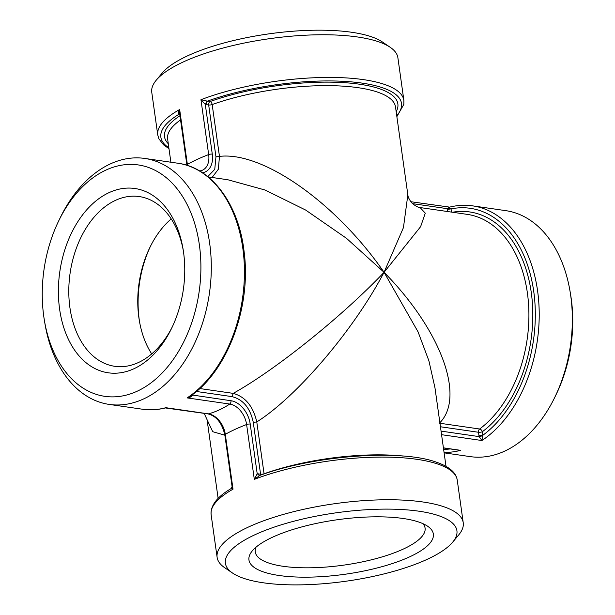 <?xml version="1.0" encoding="UTF-8"?>
<svg xmlns="http://www.w3.org/2000/svg" width="615" height="615" viewBox="0 0 615 615"><rect width="100%" height="100%" fill="white"/><g stroke="black" fill="none" stroke-linecap="round" stroke-linejoin="round"><path stroke-width="0.92" d="M44.357 320.192L44.903 323.467A124.268 83.286 -81.8 0 0 109.201 404.416A124.268 83.286 -81.8 0 0 143.503 398.981A124.268 83.286 -81.8 0 0 211.306 268.079A124.268 83.286 -81.8 0 0 144.771 158.439A124.268 83.286 -81.8 0 0 60.17 217.856L58.725 220.839A116.904 78.351 -81.8 0 0 44.357 320.192A116.904 78.351 -81.8 0 0 137.114 391.24A116.904 78.351 -81.8 0 0 188.959 208.308A116.904 78.351 -81.8 0 0 58.725 220.839M396.737 115.728A121.501 35.916 -8 0 0 349.028 81.687A121.501 35.916 -8 0 0 207.401 101.121L205.925 104.581L208.677 104.981A2.76 1.853 98.2 0 1 210.146 101.521L207.024 101.068L205.295 104.427L205.925 104.581M207.024 101.068L200.959 99.715L205.295 104.427L212.283 154.127A2.76 0.815 -8 0 0 208.669 154.573A19.442 13.238 -114.7 0 1 201.005 170.709L199.591 170.947M212.083 177.474L218.371 169.21L219.463 156.402L215.957 156.81L214.75 169.363L207.762 176.613M407.853 194.809L403.44 227.619L384.068 272.299C336.159 202.927 262.766 151.182 219.463 156.402L212.175 104.573A2.76 0.815 -8 0 1 208.677 104.981L215.957 156.81M407.922 195.339L395.499 106.91A115.059 34.017 -8 0 0 329.886 85.654A115.059 34.017 -8 0 0 212.175 104.573A2.76 1.514 70.3 0 0 210.146 101.521A117.819 34.832 172 0 1 341.84 82.518A117.819 34.832 172 0 1 396.175 111.722M208.116 176.905L227.857 179.757L264.973 189.997L305.655 210.053L346.476 238.305L384.068 272.299C342.716 315.964 275.466 369.961 233.216 393.369L232.07 396.637C243.202 399.535 250.267 408.114 253.28 422.359L260.568 474.188A2.76 0.815 172 0 0 264.066 473.788L256.786 421.952L253.28 422.359M189.935 396.437L187.145 397.897C189.927 397.628 191.68 396.713 192.395 395.145L192.326 394.353M396.867 116.642L403.855 104.312L403.878 100.406L397.882 57.741A124.268 36.731 172 0 0 390.256 47.332A124.268 36.731 172 0 0 357.515 36.977A124.268 36.731 172 0 0 194.963 57.041A124.268 36.731 172 0 0 156.225 80.219A124.268 36.731 172 0 0 151.767 92.327L157.763 134.993L158.885 138.798L163.513 144.84L168.979 148.669M186.929 165.289L179.603 113.175L179.657 109.516C178.335 111.576 178.096 113.068 178.942 113.99L179.711 113.921M178.942 113.99L179.718 113.96M190.519 397.021L190.95 395.722M191.98 394.976L230.979 400.726A2.76 1.853 98.2 0 1 229.741 404.055A19.442 13.238 -114.7 0 1 246.607 424.511L254.318 479.377L259.661 475.564L257.201 473.765L254.318 479.377A124.268 36.731 -8 0 1 383.483 457.091A124.268 36.731 -8 0 1 457.237 480.069L463.233 522.742A124.268 36.731 172 0 0 422.866 501.978A124.268 36.731 172 0 0 260.314 522.043A124.268 36.731 172 0 0 217.118 557.328A124.268 36.731 172 0 0 224.744 567.737L232.562 573.057A116.904 34.555 172 0 0 345.961 581.221A116.904 34.555 172 0 0 452.725 542.115A116.904 34.555 172 0 0 418.946 511.203A116.904 34.555 172 0 0 276.173 526.455A116.904 34.555 172 0 0 232.562 573.057M439.394 423.189C465.824 397.49 441.07 330.186 384.068 272.299C353.963 329.602 297.222 396.352 256.786 421.952C253.18 406.277 245.324 396.752 233.216 393.369L199.752 388.534M259.207 475.664L257.816 473.796L257.201 473.765L250.22 424.066A2.76 0.815 172 0 0 246.607 424.511A124.268 36.731 -8 0 0 225.305 434.321A2.76 0.815 172 0 0 224.821 434.882L232.093 486.626L231.209 488.525M259.076 475.71L259.076 475.71C312.651 455.546 400.788 448.75 436.811 462.334C443.023 464.479 447.905 467.093 451.448 470.191C454.731 473.066 456.661 476.364 457.237 480.069M264.089 473.95A2.76 1.514 70.3 0 0 264.066 473.788A115.059 34.017 172 0 1 403.202 456.061M407.922 195.293C407.906 196.623 408.921 198.822 410.966 201.889L412.319 203.404C415.54 206.079 418.123 207.463 420.083 207.555L425.28 213.167L420.606 226.681L384.068 272.299L418.069 331.885L428.909 360.836L434.951 387.696L446.021 466.393M231.578 488.487L233.016 489.179L232.101 486.649M166.481 407.899L165.312 407.953M218.133 498.419L207.078 419.722L212.736 431.699L224.867 435.197M452.725 542.115L458.775 534.842A124.268 36.731 172 0 0 463.233 522.742M456.03 449.773L458.936 450.188M482.89 435.697L479.147 436.619L481.922 440.524L482.86 435.259L478.993 435.804L479.147 436.619L441.055 431.107M451.495 212.098L451.041 208.885A121.501 81.441 98.2 0 1 533.72 291.341A121.501 81.441 98.2 0 1 482.86 435.259L482.36 431.715A2.76 0.815 -8 0 1 478.493 432.268A2.76 1.853 98.2 0 1 479.639 429.009L439.956 423.266M452.509 212.244A117.819 78.974 -81.8 0 1 531.36 293.147A117.819 78.974 -81.8 0 1 482.36 431.715A2.76 1.699 53.2 0 0 479.639 429.009A115.059 77.121 98.2 0 0 528.646 305.693A115.059 77.121 98.2 0 0 467.3 214.381L420.337 207.593M447.174 209.438L451.041 208.885L449.158 207.37L447.113 208.639L447.466 211.514M444.115 452.848L470.229 456.622A124.268 83.286 -81.8 0 0 504.538 451.195A124.268 83.286 -81.8 0 0 554.83 397.205A124.268 83.286 -81.8 0 0 570.097 291.595A124.268 83.286 -81.8 0 0 505.799 210.653L472.674 205.864C465.063 204.772 457.383 205.187 449.642 207.124L410.828 201.72M450.956 208.5L447.113 208.639L412.565 203.65M172.361 326.75A85.746 57.472 98.2 0 1 114.713 366.294A85.746 57.472 98.2 0 1 68.795 290.641A85.746 57.472 98.2 0 1 115.582 200.313A85.746 57.472 98.2 0 1 139.251 196.562A85.746 57.472 98.2 0 1 183.347 250.82M109.193 192.564A93.111 62.407 -81.8 0 0 67.904 338.265A93.111 62.407 -81.8 0 0 171.631 328.279A93.111 62.407 -81.8 0 0 183.078 249.144A93.111 62.407 -81.8 0 0 109.193 192.564M171.224 218.917A85.746 57.472 -81.8 0 0 149.845 247.538A85.746 57.472 -81.8 0 0 139.305 320.407A85.746 57.472 -81.8 0 0 151.705 353.909M422.989 523.688A85.746 25.346 -8 0 1 425.088 528.101A85.746 25.346 -8 0 1 343.7 565.131A85.746 25.346 -8 0 1 255.263 551.97A85.746 25.346 -8 0 1 256.063 547.142M272.768 537.11A93.111 27.529 172 0 0 252.288 550.886A93.111 27.529 172 0 0 344.984 574.256A93.111 27.529 172 0 0 427.648 526.24A93.111 27.529 172 0 0 272.768 537.11M554.83 397.205L556.275 394.223A116.904 78.351 -81.8 0 0 570.643 294.869L570.097 291.595M390.256 47.332L382.438 42.005A116.904 34.555 172 0 0 351.642 32.264A116.904 34.555 172 0 0 162.275 72.947L156.225 80.219M139.528 321.691A91.643 61.423 98.2 0 1 150.421 246.369M144.771 158.439L177.896 163.236A124.268 83.286 98.2 0 1 244.301 264.973A124.268 83.286 98.2 0 1 187.145 397.897L229.741 404.055A124.268 83.286 -81.8 0 1 219.224 409.936A124.268 83.286 -81.8 0 1 208.439 413.857L165.842 407.699A124.268 83.286 98.2 0 1 142.326 409.206L109.201 404.416M403.878 100.406A124.268 36.731 172 0 0 330.124 77.421A124.268 36.731 172 0 0 200.959 99.715L208.669 154.573A124.268 36.731 172 0 0 187.367 164.374L179.657 109.516A124.268 36.731 172 0 0 157.763 134.993M202.489 172.754A22.186 15.098 65.3 0 0 212.283 154.127M187.498 165.473A19.442 13.238 65.3 0 0 187.367 164.374A2.76 0.815 -8 0 0 186.883 164.935M168.856 147.754A121.501 35.916 -8 0 1 179.219 114.09L179.749 114.167M170.885 162.222L167.611 138.936A115.059 34.017 -8 0 1 180.556 119.925M179.972 115.751A117.819 34.832 172 0 0 168.287 143.749M196.4 391.478L232.07 396.637M260.822 475.088A2.76 1.853 98.2 0 1 260.568 474.188L257.816 473.796M250.22 424.066A22.186 15.098 65.3 0 0 230.979 400.726M217.118 557.328L211.122 514.663A124.268 36.731 -8 0 1 233.016 489.179L225.305 434.321A19.442 13.238 65.3 0 0 208.439 413.857A2.76 1.853 98.2 0 1 207.916 413.887L165.35 407.945C157.617 409.874 149.937 410.297 142.326 409.206M450.28 448.935A121.501 81.441 98.2 0 1 443.623 449.373M444.053 452.402A124.268 83.286 -81.8 0 0 460.62 450.326L443.407 447.835M440.448 426.764L478.493 432.268L478.993 435.804M441.562 434.69L481.922 440.524A124.268 83.286 -81.8 0 0 539.078 307.6A124.268 83.286 -81.8 0 0 472.674 205.864M177.896 163.236C211.691 167.534 238.904 204.488 244.132 251.912C251.474 307.016 227.496 371.306 189.889 396.483M204.18 413.349L207.078 419.714M207.916 413.887C216.365 415.986 222 422.982 224.821 434.882M211.122 514.663C210.407 505.515 217.103 496.797 231.209 488.518M443.423 447.951L458.998 450.203"/></g></svg>
